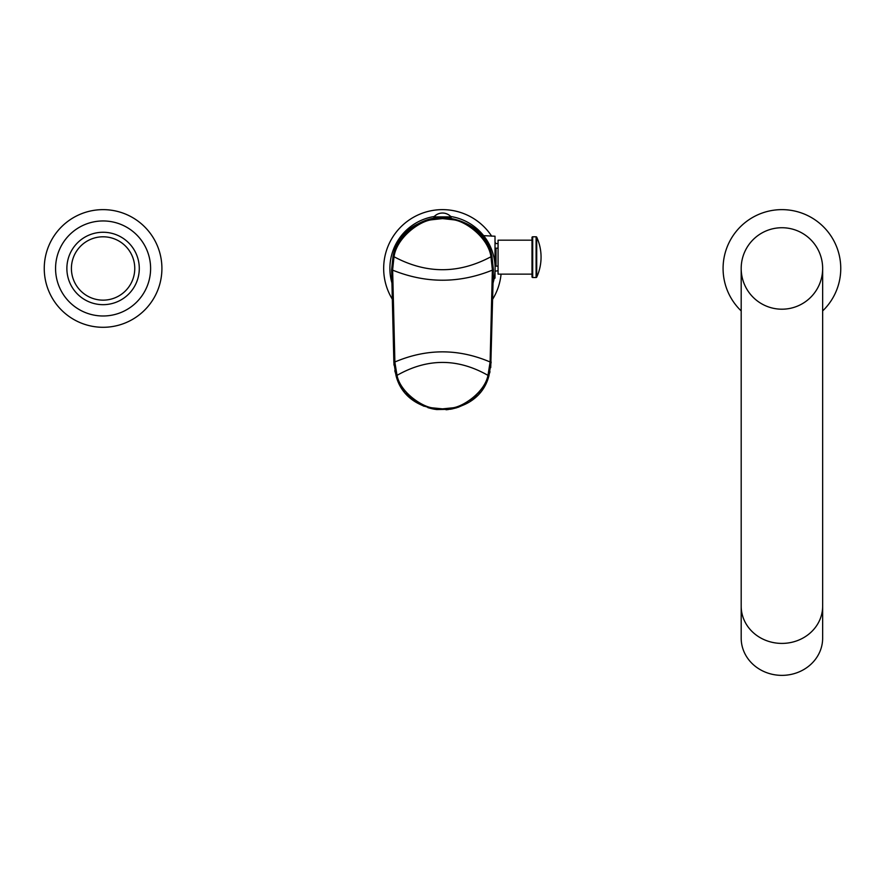 <?xml version="1.0" encoding="UTF-8"?>
<svg xmlns="http://www.w3.org/2000/svg" width="885" height="885" viewBox="0 0 885 885"><rect width="100%" height="100%" fill="white"/><g stroke="black" fill="none" stroke-linecap="round" stroke-linejoin="round"><path stroke-width="1.33" d="M495.102 269.582L495.113 268.465A52.613 52.613 0 0 0 450.753 216.504M434.247 216.504A52.613 52.613 0 0 0 391.922 282.957M495.102 267.325L495.113 268.465A52.613 52.613 0 0 1 493.078 282.957M495.058 266.153L494.992 264.958M494.77 262.502L494.615 261.241M494.416 259.969L494.195 258.697M493.631 256.108L493.299 254.803M492.934 253.497L492.536 252.203M491.463 249.216L491.109 248.353M490.578 247.114L490.024 245.897M487.69 241.528L487.126 240.609M486.584 239.758L483.63 235.653L495.014 236.218L495.014 265.234M495.81 243.574A58.83 58.83 0 0 0 495.014 241.937M491.706 236.218A58.83 58.83 0 0 0 383.67 268.465A58.83 58.83 0 0 0 392.32 299.185M501.065 274.129A58.83 58.83 0 0 1 492.68 299.185M498.067 270.733L495.036 271.219M495.014 271.706L495.014 278.089L494.118 278.653L494.582 275.921M494.582 275.866L494.837 273.874M498.067 266.131L496.031 266.131L496.031 248.176L498.067 248.176M391.613 269.892L393.017 256.495C402.199 205.762 482.801 205.762 491.983 256.495L493.399 269.704L490.733 367.629M394.002 365.118L391.601 269.704L392.63 269.682L394.024 256.738C396.745 237.689 419.247 221.173 431.681 219.779L442.555 218.595L453.319 219.779C465.753 221.173 488.255 237.689 490.976 256.738L492.37 269.682L490.113 361.987L487.978 375.362C484.526 392.918 461.881 407.321 452.003 407.897L442.511 408.87L433.019 407.908C423.107 407.321 400.485 392.918 397.022 375.362L394.898 362.408L392.63 269.682M491.142 362.053L488.962 375.66C477.856 420.364 407.144 420.364 396.037 375.66L393.869 362.43L392.144 291.973M394.898 362.408L393.858 362.053M444.325 217.588L445.033 217.555M451.096 216.88L451.096 217.555L433.904 217.555L433.904 216.88A11.538 11.538 0 0 1 451.096 216.88L433.904 216.88M397.619 380.019L394.776 370.715M490.002 371.755L486.661 381.667M484.604 385.606L472.214 399.766M472.092 399.854L470.278 401.182M452.445 408.859L450.852 409.169M448.33 409.545L446.029 409.766M450.255 409.268L436.736 409.545M434.17 409.169L432.544 408.859M416.702 402.487L405.728 393.095M404.622 391.778L400.208 385.285M536.719 237.18L536.719 277.127A48.089 48.089 0 0 0 536.719 237.18A0.675 0.675 -0 0 0 536.1 236.793L532.681 236.793A0.675 0.675 0 0 0 532.007 237.468L532.007 276.839L532.007 237.468M532.681 236.793L532.681 277.514A0.675 0.675 0 0 1 532.007 276.839M532.681 277.514L536.1 277.514A0.675 0.675 180 0 0 536.719 277.127M532.007 240.178L498.067 240.178L498.067 274.129L532.007 274.129M741.188 606.203A40.732 37.214 180 0 0 781.92 643.406A40.732 37.214 180 0 0 822.652 606.203L822.652 638.151A40.732 37.214 180 0 1 781.92 675.366A40.732 37.214 0 0 1 741.188 638.151L741.188 268.465A40.732 40.732 0 0 1 781.92 227.733A40.732 40.732 0 0 0 741.188 268.465A40.732 40.732 0 0 0 781.92 309.197A40.732 40.732 0 0 0 822.652 268.465A40.732 40.732 0 0 0 781.92 227.733A40.732 40.732 0 0 1 822.652 268.465L822.652 268.465A40.732 40.732 0 0 0 781.92 227.733M822.652 310.923A58.83 58.83 0 0 0 781.92 209.634A58.83 58.83 0 0 0 741.188 310.923M150.605 268.465A47.513 47.513 0 0 0 103.08 220.951A47.513 47.513 0 0 0 55.567 268.465A47.513 47.513 0 0 0 103.08 315.989A47.513 47.513 0 0 0 150.605 268.465M161.911 268.465A58.83 58.83 0 0 0 103.08 209.634A58.83 58.83 0 0 0 44.25 268.465A58.83 58.83 0 0 0 103.08 327.295A58.83 58.83 0 0 0 161.911 268.465M139.288 268.465A36.208 36.208 0 0 0 103.08 232.257A36.208 36.208 0 0 0 66.873 268.465A36.208 36.208 0 0 0 103.08 304.672A36.208 36.208 0 0 0 139.288 268.465A36.208 36.208 0 0 0 103.08 232.257A36.208 36.208 0 0 0 66.873 268.465M393.858 362.009L394.887 361.987C426.625 348.48 458.375 348.48 490.113 361.987L491.142 362.009M391.613 270.157L392.641 270.135C425.884 283.576 459.116 283.576 492.359 270.135L493.387 270.157M393.017 256.495L394.024 256.738C426.338 274.029 458.662 274.029 490.976 256.738L491.983 256.495C485.024 233.452 469.603 220.509 445.708 217.655C422.632 215.498 398.095 232.777 393.017 256.495M491.131 362.43L490.102 362.408M488.962 375.66L487.978 375.362C457.656 358.115 427.344 358.115 397.022 375.362L396.037 375.66M493.399 269.704L492.37 269.682M536.1 236.793L536.1 277.514M134.763 268.465A31.683 31.683 0 0 0 103.08 236.793A31.683 31.683 0 0 0 71.408 268.465A31.683 31.683 0 0 0 103.08 300.148A31.683 31.683 0 0 0 134.763 268.465M498.067 243.574L495.014 243.574M396.004 375.55L401.038 386.701M410.607 397.973L418.45 403.527M419.612 404.168L424.147 406.303M427.886 407.642L431.869 408.715M434.413 409.213L436.714 409.545M451.859 408.981L456.937 407.697M457.91 407.388L465.565 404.08M478.995 393.416L480.035 392.199M485.124 384.698L488.996 375.55M822.652 606.203L822.652 268.465"/></g></svg>
